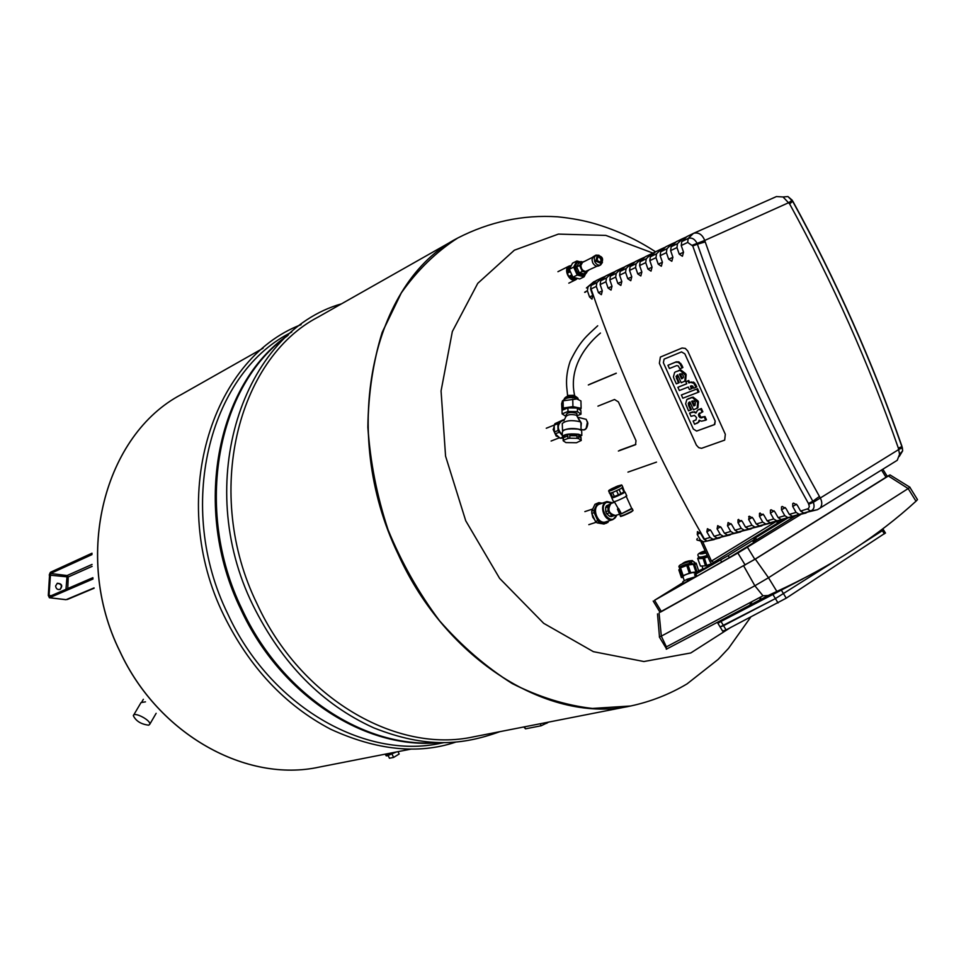 <?xml version="1.0" encoding="UTF-8"?>
<svg xmlns="http://www.w3.org/2000/svg" width="966" height="966" viewBox="0 0 966 966"><rect width="100%" height="100%" fill="white"/><g stroke="black" fill="none" stroke-linecap="round" stroke-linejoin="round"><path stroke-width="1.45" d="M548.833 722.049L541.153 725.768L525.504 728.823L523.813 726.963M683.203 577.439L681.392 577.559L682.274 575.965L690.618 572.657L688.058 565.001L693.83 564.289L696.401 571.92L695.134 573.719M690.618 572.657L696.401 571.92M684.326 580.82L683.047 577.004C682.817 575.639 686.077 574.142 692.827 572.536L694.94 573.14M681.392 577.559L678.844 569.94L680.535 567.839L688.058 565.001M683.095 575.482L680.535 567.839M689.277 573.043L686.717 565.388M682.274 575.965L679.714 568.322M695.894 571.824L693.322 564.192L694.723 563.021L694.421 562.019M694.965 576.919L686.923 579.346L682.841 581.665L682.89 583.778M688.722 580.469L688.178 578.851M683.433 583.464L682.841 581.665M687.526 581.146L686.923 579.346M698.177 572.584L698.949 570.628L704.987 568.25M699.372 571.86L698.949 570.628M772.752 593.329L764.661 598.473M720.105 626.934L775.384 598.594L833.718 561.814L775.384 598.594L723.534 625.678L720.105 626.934L717.907 623.312L720.974 621.464L726.094 629.904L722.616 631.076L720.298 627.26M862.107 543.677L883.54 529.936L862.107 543.677M885.399 532.954L786.239 598.171L726.094 629.904M883.455 529.803L885.496 533.099M802.951 578.851L720.974 621.464M917.036 498.891L917.495 499.627L915.997 501.209C877.575 536.359 831.195 566.438 776.857 591.433L768.187 595.515L762.971 595.793L754.869 585.758L768.501 577.74L755.303 559.109L659.923 612.178M659.331 636.92L661.324 636.135L666.395 646.858L666.311 649.212L669.474 647.546M768.187 595.515L666.298 649.224L768.32 595.454M915.997 501.209L908.161 488.567L909.851 487.19M887.235 476.323L890.012 474.922L888.382 475.984L908.161 488.567L768.501 577.74L776.857 591.433M743.711 565.955L754.869 585.758L661.324 636.135L659.066 613.048M734.051 554.943L729.716 557.491L734.088 555.015M695.629 576.545L661.65 595.841L682.926 582.776M800.609 514.588L737.855 553.011L654.55 600.284L682.89 582.691M754.675 540.622L753.106 541.588M888.382 475.984L755.303 559.109M887.307 476.419L754.82 559.314L661.396 611.623L659.983 612.263L653.197 601.033M695.158 573.792L697.307 572.766L698.551 570.58L696.172 563.142L694.3 565.69M696.172 563.142L694.759 562.961L692.296 560.534C687.526 560.944 684.242 561.983 682.455 563.673M696.438 573.309L696.136 572.379M697.307 572.766L694.928 565.303M690.787 562.007L691.149 561.632C690.195 560.582 687.877 561.041 684.17 562.997M691.076 561.729L688.975 561.826M694.168 565.291L695.17 564.349L694.832 563.359M700.471 566.076L697.669 558.469L700.471 566.076L705.47 565.847L711.495 563.721M707.788 556.718C701.714 558.771 698.672 558.94 698.672 557.261L697.669 558.469M698.116 558.686L703.103 558.433L705.47 565.847M706.786 565.533L704.419 558.119L703.103 558.433M704.419 558.119L707.837 556.814M705.265 551.139L700.519 553.24C700.628 554.206 702.463 554.037 705.989 552.745M705.554 551.791L700.797 553.808M702.85 568.624L701.425 569.65M754.627 540.525L752.562 540.706M777.823 522.799L778.185 521.072M777.111 522.582L776.761 521.459M712.014 564.096L710.143 561.898L701.135 542.023M702.789 541.962L711.459 561.089L713.669 562.333L718.402 560.171M785.092 518.79L778.342 522.666L776.181 521.568M791.251 517.293L791.77 518.126L795.308 515.929M795.948 515.615L795.332 515.977M694.602 574.867L695.762 576.774L696.981 576.183L729.366 557.611L728.147 555.619L694.578 574.818L718.149 559.773M728.147 555.619L752.526 540.634L753.734 542.614L755.279 541.6L754.072 539.632L752.526 540.634M754.072 539.632L755.17 540.682L756.68 539.716L755.509 537.796L753.999 538.762M755.509 537.796L787.109 518.392M702.729 570.049L699.662 571.884L702.729 570.049M725.237 557.225L722.157 559.072L725.237 557.225M791.77 518.126L756.68 539.716M729.366 557.611L753.734 542.614M755.17 540.682L755.279 541.6M627.96 472.12L656.506 462.11M597.942 406.143L614.521 399.501L618.397 401.904L636.002 440.689L635.531 444.698L618.373 451.037M619.798 450.277L635.87 444.396M588.318 384.963L616.284 373.274M616.248 373.19L589.767 384.251M793.484 503.105L792.748 503.552L793.484 503.105L797.288 505.17L800.621 511.099L803.748 513.018L817.441 509.71L820.219 507.983C822.308 505.073 822.283 501.656 820.158 497.744L819.434 496.439C774.49 416.129 736.43 331.278 705.216 241.911L704.709 240.449C702.391 234.593 698.744 232.19 693.793 233.229L686.947 236.537L681.742 241.609L681.235 245.533L683.517 252.138L682.455 256.195M807.033 512.391L799.196 514.335L796.081 512.415L792.748 506.51L796.552 504.204M795.755 515.651L787.93 517.607L784.827 515.699L781.506 509.831L781.506 506.884L782.218 506.45L785.986 508.514L789.307 514.395L792.422 516.303L806.006 513.018M771.11 509.758L770.421 510.169L771.097 509.758L774.841 511.799L778.149 517.643L781.253 519.539L794.74 516.279M784.609 518.887L776.821 520.819L773.718 518.935L770.421 513.103L774.128 510.857M760.145 513.018L759.481 513.417L763.84 515.047L767.125 520.855L770.216 522.727L783.607 519.503M773.621 522.075L765.845 523.995L762.766 522.123L759.481 516.339L763.14 514.129M762.766 525.214L755.026 527.134L751.946 525.275L748.674 519.527L749.326 516.23L752.985 518.259L756.257 524.019L759.336 525.89L772.631 522.678M738.64 519.406L738.012 519.768L742.262 521.423L745.523 527.146L748.59 528.994L761.8 525.806M752.055 528.317L744.339 530.225L741.26 528.378L738.012 522.678L741.598 520.529M741.49 531.385L733.786 533.28L730.731 531.457L727.495 525.782L728.098 522.546L731.685 524.55L734.921 530.225L737.988 532.061L751.101 528.897M731.045 534.403L723.377 536.299L720.322 534.488L717.098 528.861L717.69 525.637L721.24 527.629L724.464 533.28L727.519 535.104L740.536 531.952M720.745 537.386L713.089 539.282L710.046 537.482L706.846 531.88L707.414 528.692L710.928 530.672L714.14 536.287L717.183 538.086L730.103 534.971M709.599 540.525L703.562 541.841L700.459 540.091L697.271 534.548L697.44 531.602L700.761 533.679L703.948 539.245L706.991 541.045L719.815 537.953M738.012 519.768L738.012 522.678M759.481 513.417L759.481 516.339M770.421 510.169L770.421 513.103M792.748 503.552L792.748 506.51M602.325 290.923L598.461 292.674L596.3 286.419L596.855 282.676L602.011 277.761L596.312 280.526L591.144 285.441L590.588 289.16L592.738 295.403L592.013 299.098M592.762 295.475L589.538 296.936L591.977 299.11M589.538 296.936L587.388 290.73L588.016 286.974L593.595 281.891L596.01 280.816M585.71 292.034C583.79 292.71 584.345 292.287 587.388 290.73M700.459 540.091C697.054 540.658 696.027 540.115 697.38 538.46M698.225 540.32L703.369 541.878M681.235 245.533L687.671 242.43L692.755 245.956C724.331 336.41 762.899 422.251 808.433 503.479L809.339 506.474L808.47 508.563L800.621 511.099M683.554 252.235L679.255 254.179L682.382 256.231M679.255 254.179L676.973 247.574L677.48 243.674L682.684 238.602L686.609 236.863M682.684 238.602L676.333 241.693L671.141 246.741L670.621 250.641L672.891 257.21L671.841 261.231M672.928 257.294L668.677 259.214L671.781 261.255M668.677 259.214L666.407 252.657L666.938 248.781L672.131 243.734L676.007 242.007M672.131 243.734L665.864 246.765L660.672 251.8L660.152 255.676L662.398 262.197L661.372 266.193M662.435 262.293L658.244 264.177L661.312 266.218M658.244 264.177L655.999 257.68L656.518 253.816L661.71 248.781L665.538 247.079M661.71 248.781L655.528 251.788L650.347 256.799L649.816 260.651L652.05 267.135L651.048 271.096M652.086 267.22L647.957 269.091L650.987 271.12M647.957 269.091L645.723 262.619L646.254 258.779L651.434 253.768L655.214 252.09M651.434 253.768L645.336 256.739L640.144 261.738L639.613 265.565L641.847 272.001L640.844 275.926M641.871 272.086L637.789 273.933L640.796 275.95M637.789 273.933L635.58 267.51L636.111 263.682L641.291 258.695L645.022 257.041M641.291 258.695L635.266 261.617L630.086 266.592L629.554 270.408L631.764 276.807L630.786 280.695M631.788 276.892L627.767 278.703L630.738 280.72M627.767 278.703L625.57 272.327L626.101 268.524L631.281 263.549L634.964 261.919M631.281 263.549L625.34 266.435L620.16 271.398L619.617 275.189L621.814 281.541L620.86 285.405M621.838 281.625L617.866 283.424L620.812 285.429M617.866 283.424L615.68 277.085L616.223 273.306L621.404 268.355L625.026 266.737M621.404 268.355L615.535 271.192L610.367 276.143L609.812 279.911L611.997 286.226L611.055 290.054M612.021 286.31L608.097 288.073L611.019 290.078M608.097 288.073L605.923 281.782L606.479 278.015L611.647 273.088L615.233 271.494M611.647 273.088L605.851 275.89L600.683 280.816L600.14 284.572L602.301 290.838L601.383 294.642M598.461 292.674L601.347 294.666M602.011 277.761L605.549 276.179M588.016 286.974L586.41 287.953M692.755 245.956L697.404 244.205L696.945 243.082C694.566 238.831 691.644 237.31 688.178 238.493L681.742 241.609M803.748 513.018L810.607 511.038C813.952 509.637 814.857 506.727 813.336 502.308L812.829 501.245L808.433 503.479M902.159 447.475L902.63 450.905L899.274 456.435M784.211 196.871L787.942 196.545L792.688 201.326C835.964 280.297 872.37 362.057 901.894 446.642L898.344 448.091L899.563 454.298L897.245 460.299L820.219 507.971M776.459 196.557L693.793 233.229L776.459 196.557L783.052 196.979L789.608 203.886C832.716 282.483 868.965 363.88 898.344 448.091M664.113 359.111L681.525 351.902L684.846 353.858L715.19 421.128L714.78 424.448L696.631 431.065L693.347 429.049L663.364 362.709L664.113 359.111L663.364 362.709L693.347 429.049L696.631 431.065L714.357 424.678L715.19 421.128L684.846 353.858L681.525 351.902L664.113 359.111M682.056 348.014L660.382 357.058L659.367 363.313L696.377 445.121L698.744 447.669L701.545 448.321L724.669 440.122L725.321 434.289L687.72 350.96L685.317 348.4L682.056 348.014M688.263 387.04L679.352 390.518L677.89 387.294L686.79 383.792L685.86 381.727L687.961 380.906L688.903 382.971L690.521 382.331L693.817 383.297L695.991 387.33L693.769 388.199L692.791 386.159L691.523 385.772L690.364 386.219L691.499 388.73L689.386 389.552L688.263 387.04M686.754 383.707L677.89 387.294M695.991 387.33L696.776 386.919L695.737 384.625L693.564 382.101L689.676 382.56L688.746 380.495L685.86 381.727M688.746 380.495L687.961 380.906M689.676 382.56L688.903 382.971M691.306 381.932L690.521 382.331M693.564 382.101L692.779 382.5M694.602 382.886L693.817 383.297M691.185 385.905L692.284 388.32L691.499 388.73M681.368 394.985L696.764 389.032L698.237 392.293L682.829 398.209L681.368 394.985L696.764 389.032M697.537 388.622L699.01 391.882L698.237 392.293M678.168 365.86L676.635 365.607L669.414 368.517L667.953 365.293L675.439 362.226L678.12 362.262L680.076 363.892L682.105 367.913L679.859 368.819L678.168 365.86M682.89 367.515L682.105 367.913L682.89 367.515L681.803 365.112L678.905 361.876L676.224 361.827L667.953 365.293M676.224 361.827L675.439 362.226M678.905 361.876L678.12 362.262M683.385 377.525L683.252 375.665L681.694 373.794L679.424 374.12L681.549 378.829L683.385 377.525M682.757 378.261L681.549 378.829M682.322 378.43L680.233 373.806M685.365 375.146L684.858 381.027L681.247 382.778L677.649 374.82L676.031 376.378L678.434 383.007L676.333 383.84L674.135 378.962L673.423 376.812L674.618 372.441L675.681 371.789L680.04 370.352L685.365 375.146L686.15 374.748L685.679 373.697L684.894 374.096M684.254 381.485L684.858 381.027M685.643 380.628L686.15 374.748M678.434 383.007L679.219 382.608L677.214 378.165L677.444 374.917M676.816 375.967L676.031 376.378M677.214 378.165L676.429 378.575M685.679 373.697L680.825 369.954L675.681 371.789M679.231 370.28L678.446 370.678M695.025 405.382L695.291 402.327L693.95 400.95L691.668 401.24L693.793 405.949L695.025 405.382L694.361 405.732M695.097 405.334L693.793 405.949M694.566 405.539L692.489 400.938M697.645 402.339L697.114 408.171L693.467 409.85L689.893 401.916L688.987 402.303L688.263 403.426L688.649 405.611L690.654 410.043L688.541 410.84L685.631 403.824L686.838 399.501L692.308 397.509L697.645 402.339L698.418 401.928L697.947 400.89L697.174 401.301M697.887 407.761L698.418 401.928M690.654 410.043L691.427 409.632L689.422 405.201L689.603 402.025M689.036 403.015L688.263 403.426M689.422 405.201L688.649 405.611M697.947 400.89L693.081 397.098L687.913 398.886M688.686 398.475L687.949 398.861M691.475 397.412L690.702 397.811M705.687 420.186L706.46 419.775L704.987 416.515L700.748 417.252L699.251 413.943L698.478 414.354L698.708 415.875L699.976 417.662L704.214 416.938L705.687 420.186L701.437 421.2L699.167 420.186L698.297 422.299L694.614 424.279L693.153 421.055L695.955 419.944L696.558 417.566L694.469 415.392L691.028 416.346L689.567 413.11L693.697 412.108L695.955 413.074L697.512 410.236L700.604 408.944L702.077 412.192L698.478 414.354M699.481 415.465L698.708 415.875M699.734 416.02L698.961 416.431M700.748 417.252L699.976 417.662M701.896 417.529L701.123 417.94M702.62 417.384L701.847 417.807M704.987 416.515L704.214 416.938M696.8 423.458L698.297 422.299M699.07 421.888L699.77 420.608M696.075 419.848L693.153 421.055M696.088 412.24L692.405 411.927L689.567 413.11M702.077 412.192L702.85 411.782L701.388 408.521L698.358 409.777M701.388 408.521L700.604 408.944M699.251 413.943L699.879 413.013L699.082 413.436M594.79 519.986L592.774 517.221L591.965 513.791M555.8 435.231L553.542 430.293M553.506 428.735L554.218 426.199M558.964 437.163L556.923 436.234M569.662 266.387L571.256 265.614L569.228 266.012C562.731 268.862 569.686 283.147 575.881 279.681L577.414 278.377M584.128 275.334L577.608 274.042C573.876 269.2 573.732 265.264 577.209 262.233L577.668 262.028M581.604 261.641L578.103 261.786C574.625 264.817 574.758 268.753 578.501 273.595L584.587 275.141L586.833 272.424M584.321 261.472L578.743 263.078L576.69 266.966L579.359 272.859L583.959 273.837L588.62 270.347M576.69 266.966L579.588 265.505L581.641 261.629M579.359 272.859L582.269 271.422L586.881 272.4M582.269 271.422L579.588 265.505M596.976 266.218L585.408 271.518L583.017 270.456L581.52 268.536L580.808 265.578L582.498 262.39L592.641 257.282M578.863 261.496L576.883 260.977L572.536 263.163L569.312 269.297L572.898 277.218L579.697 278.969L584.068 276.819L585.094 274.851M572.898 277.218L577.257 275.056L584.068 276.819M569.312 269.297L573.659 267.123L577.257 275.056M576.883 260.977L573.659 267.123M569.819 271.47L569.988 270.806M569.457 266.471C565.617 273.668 567.682 277.918 575.651 279.21L577.342 278.353M572.089 275.419L570.025 275.757L572.343 278.027L574.468 278.884L576.98 278.558M569.735 270.251L570.206 271.277M570.785 265.807L568.394 269.562L568.6 272.605L569.723 271.518M570.025 275.757L571.824 274.863M568.6 272.605L570.399 271.7M598.98 255.253L595.913 255.121L592.858 256.98L592.013 259.794L592.653 262.607C594.283 265.59 596.276 266.688 598.606 265.94L600.671 264.913L602.434 262.378M595.913 255.121L594.15 257.705L594.706 261.581C596.336 264.563 598.328 265.674 600.671 264.913M597.23 255.736L595.817 261.074L600.985 263.489M596.662 260.651L601.432 263.32C603.774 258.912 602.506 256.292 597.628 255.483L596.662 260.651M597.145 260.446L601.118 262.667C603.074 258.985 602.011 256.811 597.942 256.135L597.145 260.446M600.441 262.861C601.661 259.637 600.647 257.536 597.386 256.558M619.387 513.695L617.431 509.094L618.723 508.684L621.404 513.791L619.387 513.695M618.723 508.684L621.162 513.936L632.211 508.659L633.02 510.446L631.281 511.582C624.495 514.999 620.836 516.375 620.305 515.711L619.665 514.31M618.482 508.828L617.431 509.094M631.704 508.442L621.404 513.791M618.385 508.792L614.328 501.728M617.552 486.127L612.202 488.506L617.6 486.236M617.66 486.224L617.95 486.84L617.66 486.224M614.183 487.878L613.036 488.313L614.183 487.878M616.646 486.671L615.487 487.226L616.646 486.671M615.704 486.84L616.851 486.393L615.704 486.84M613.241 488.047L614.412 487.492L613.241 488.047M614.448 487.625L615.608 487.081L614.448 487.625M622.72 487.842L624.447 491.609L622.925 487.625L610.862 493.36L612.577 497.128L611.55 497.14L609.896 493.517M612.649 492.745L614.376 496.524L612.577 497.128M616.706 491.042L618.433 494.821L614.376 496.524M619.218 489.859L620.945 493.638L618.433 494.821M622.237 488.192L623.951 491.972L620.945 493.638M610.862 493.36L609.836 493.385M617.769 486.236L619.303 486.007L618.143 486.731L612.299 488.711M617.443 486.103L621.621 484.956L619.725 486.2C612.444 489.786 608.882 491.151 609.015 490.269L612.347 488.41M621.669 484.98L620.124 486.453C612.951 490.028 609.123 491.513 608.604 490.921M622.744 487.009L621.053 488.518C614.388 491.875 610.5 493.409 609.389 493.131M623.915 492.201L622.49 493.505C616.405 496.536 613.144 497.792 612.698 497.273L612.625 497.116M623.951 491.948L625.062 492.092L623.215 493.252C616.054 496.838 612.215 498.311 611.695 497.695L612.504 497.128M626.632 495.546L624.966 497.092C617.805 500.678 613.965 502.151 613.434 501.511L611.852 498.058M609.763 504.53L607.916 506.812L608.037 510.954L611.901 515.542L614.026 515.602M609.148 505.46C607.312 509.625 608.375 512.849 612.347 515.107M611.901 515.542L609.606 516.279L611.321 516.581L613.615 515.832M609.606 516.279L606.672 513.719L608.954 512.97M606.672 513.719L605.754 511.714L608.037 510.954M605.754 511.714L605.634 507.573L607.916 506.812M605.634 507.573L606.443 505.858L608.725 505.109M606.443 505.858L610.391 503.926M602.047 503.177L598.908 502.622L594.984 504.288L591.735 511.099L591.796 513.417L595.454 521.435L597.109 522.872L603.991 524.031L607.928 522.389L608.592 520.964M598.908 502.622L597.326 503.503L594.078 510.326L594.138 512.644L597.809 520.674L599.463 522.111L606.358 523.27M599.56 503.54L598.534 503.986C590.504 507.826 597.411 525.576 605.682 522.365L605.779 522.34M597.109 522.872L599.463 522.111M595.454 521.435L597.809 520.674M591.796 513.417L594.138 512.644M591.735 511.099L594.078 510.326M594.984 504.288L597.326 503.503M601.89 503.238L598.727 503.914C590.697 507.754 597.604 525.516 605.875 522.304L607.831 521.205M612.879 502.815L606.914 501.547L598.908 504.324C591.24 507.995 597.833 524.949 605.742 521.881L612.891 519.575L616.924 515.023M606.914 501.547L606.032 501.934C598.352 505.616 604.982 522.654 612.891 519.575M612.71 502.888L606.576 502.308C596.891 507.669 610.862 527.122 616.368 515.965L616.743 515.071M580.228 410.127L581.121 408.328L580.928 400.926L576.811 398.946L562.441 400.89L561.644 403.776L562.055 411.19M578.103 399.332L577.958 398.185L577.982 398.898L575.603 397.92C570.375 397.219 566.595 397.726 564.265 399.441L562.864 400.552M577.958 398.185L575.591 397.207C569.203 396.507 565.376 397.219 564.084 399.344L564.144 399.538M577.922 398.149L575.362 396.712C570.037 396.048 566.414 396.591 564.47 398.342L564.41 398.535M565.207 397.63L565.327 397.521C567.018 395.988 570.169 395.517 574.782 396.096L577.016 397.352M581.121 408.328L572.935 406.614L572.753 399.187M572.935 406.614L563.25 408.038L563.081 400.624M563.25 408.038L562.248 410.212M579.322 409.463L576.328 407.761C570.109 406.988 565.871 407.616 563.637 409.644M580.916 422.275L577.451 416.962M581.013 426.972L581.327 423.156L580.071 421.744C571.787 419.824 565.847 420.439 562.248 423.567L562.562 430.751M580.578 429.81L579.177 429.242C573.104 427.998 567.827 428.349 563.335 430.293M576.943 414.366L576.497 415.223C571.268 414.064 567.766 414.486 566.004 416.467L563.83 420.778M563.13 438.407L563.178 440.762L565.883 442.585L576.473 442.742L581.254 440.46L578.598 438.624L578.525 436.101L580.771 437.079L581.254 440.46M567.923 438.467L563.468 440.194L563.407 437.67L567.863 435.932L567.923 438.467L569.819 438.202L569.759 435.666L576.931 435.775L576.992 438.31L569.819 438.202M567.863 435.932L563.407 437.67M576.931 435.775L569.759 435.666M581.182 437.936L578.525 436.101M578.598 438.624L576.992 438.31M562.115 413.883L562.031 410.296L567.911 407.906L577.378 408.063L580.892 410.61L580.989 414.185L577.475 411.649L567.996 411.492L562.115 413.883L565.979 416.406M577.137 415.718L580.989 414.185M576.919 413.376C571.172 411.83 567.585 412.253 566.185 414.668L566.209 415.839M577.378 408.063L577.475 411.649M567.911 407.906L567.996 411.492M564.289 419.872L558.614 422.178L557.865 423.688L558.022 430.558L562.369 435.497M564.18 420.089L561.536 421.14C556.984 425.04 557.261 429.641 562.357 434.978M563.444 419.751L554.955 423.651L554.194 425.149L554.351 432.007L555.184 433.831L560.171 438.238L562.912 438.093M554.194 425.149L557.865 423.688M554.955 423.651L558.614 422.178M560.171 438.238L562.152 437.465M555.184 433.831L558.855 432.394M554.351 432.007L558.022 430.558M558.191 436.487L556.187 436.089L557.261 435.666M556.187 436.089L554.979 433.444M554.508 432.418L553.144 429.447L554.279 428.989M553.144 429.447L554.243 427.262M581.725 432.188L581.81 435.509L578.429 434.205C567.803 433.336 562.466 434.519 562.417 437.743L563.42 438.359M581.677 430.462L578.308 429.145C567.67 428.276 562.345 429.459 562.297 432.72L562.381 436.064M581.713 431.935L581.677 430.715M580.771 437.079L580.735 435.642L577.728 434.483C568.346 433.71 563.589 434.748 563.468 437.598M181.258 394.563C104.835 434.471 72.172 555.257 119.82 651.313C158.4 734.945 246.704 783.04 319.154 767.113L319.178 767.113C246.765 783.028 158.448 734.933 119.881 651.301C72.221 555.233 104.883 434.434 181.306 394.539L181.306 394.539C104.883 434.434 72.221 555.233 119.881 651.301C158.448 734.933 246.765 783.028 319.203 767.101L411.395 749.024M655.528 251.788C637.198 239.773 617.491 230.572 596.408 224.184C584.985 220.719 572.053 218.256 557.599 216.807C522.908 214.585 489.581 221.673 457.63 238.071C436.149 251.897 417.372 270.178 401.301 292.94L382.282 332.256C373.13 361.743 368.348 393.404 367.937 427.25C370.183 461.688 376.897 495.884 388.078 529.815C401.687 562.852 418.846 593.172 439.566 620.776C461.905 646.194 486.152 667.12 512.306 683.542C538.98 697.041 565.678 705.349 592.399 708.44L630.726 705.989L592.303 708.452C565.593 705.361 538.895 697.066 512.209 683.554C486.067 667.144 461.82 646.218 439.482 620.8C418.761 593.196 401.602 562.876 388.006 529.839C376.812 495.908 370.099 461.724 367.853 427.286C368.263 393.44 373.045 361.779 382.198 332.292L401.228 292.988C417.288 270.226 436.064 251.933 457.546 238.119L318.285 316.981C236.948 359.026 203.379 494.206 256.932 603.569C300.354 698.672 396.772 753.903 473.678 736.804L630.726 705.989C550.391 724.114 446.546 661.372 398.209 554.351C338.728 431.186 372.321 281.674 457.546 238.119L457.594 238.095M291.756 332.002L289.232 333.427C208.837 375.074 175.401 507.222 227.698 613.748C270.094 706.4 364.858 760.097 440.907 743.228L443.756 742.673M288.327 334.997C216.795 383.345 191.582 508.43 240.763 609.196C280.587 695.943 365.933 750.208 439.204 742.625M287.252 335.963C217.193 385.241 193.212 509.07 241.85 608.822C281.227 694.542 365.039 748.771 437.755 742.588M780.733 520.324L780.6 521.374M752.176 601.504L748.36 607.046M730.248 627.755L690.762 652.968L643.899 661.529L593.378 651.664L543.677 623.312L499.615 578.368L465.733 520.783L445.567 456.145L441.064 390.94L452.342 331.531L477.759 283.34L514.359 250.194L558.396 234.098L605.875 235.414L652.968 253.092M388.247 755.702L389.431 758.238L393.597 757.429L392.111 754.253M398.04 751.633L399.151 754.023L393.597 757.429M385.832 755.279L387.233 755.823L396.241 751.995M386.231 755.895L396.615 751.922M385.639 754.977L386.955 755.231L394.14 752.405M385.325 754.132L386.871 754.977L393.126 752.599M148.716 725.188C141.048 724.246 135.916 721.059 133.32 715.649C133.888 711.362 151.119 720.37 149.778 724.246L148.716 725.188M133.658 715.082L141.036 702.572L145.492 701.847M59.94 589.501C62.428 585.951 61.51 583.899 57.175 583.331M55.617 585.939L57.38 583.235C61.981 583.693 62.899 585.746 60.158 589.417C57.525 589.948 56.016 588.789 55.617 585.939M525.504 728.823L524.574 726.818M541.153 725.768L540.223 723.739M546.841 723.329L546.478 722.52M692.429 563.999L692.187 563.263L690.135 563.311C682.805 565.05 679.279 566.68 679.545 568.201L679.641 568.467M772.728 594.223L778.053 602.965M881.704 529.585L884.361 533.896M781.228 589.948L786.239 598.171M762.971 595.793L666.395 646.858M654.55 600.284L661.396 611.623M737.855 553.011L745.16 565.013M747.491 547.311L754.82 559.314M881.535 470.019L886.063 477.337M695.158 564.373L694.723 562.937M691.161 562.188L692.018 561.439C690.424 560.159 687.454 560.811 683.095 563.407M705.88 552.516L701.811 553.868M705.132 550.837C699.203 552.685 696.909 554.387 698.249 555.921C698.213 557.587 701.195 557.418 707.209 555.438M705.156 550.91C697.838 554.013 698.152 554.701 706.098 552.975M711.459 561.089L775.988 521.604M713.669 562.333L778.342 522.666M696.981 576.183L695.786 574.215M720.539 560.123L721.747 562.115M697.271 534.548L700.145 532.834M706.846 531.88L710.3 529.827M717.098 528.861L720.6 526.772M727.495 525.782L731.033 523.669M748.674 519.527L752.297 517.353M781.506 509.831L785.261 507.548M710.046 537.482L703.948 539.245M706.991 541.045L704.456 539.113C659.198 460.48 621.392 377.09 591.059 288.943L596.3 286.419M590.588 289.16L591.144 285.441M713.089 539.282L707.486 540.9L714.212 539.571M796.081 512.415L789.307 514.395M670.621 250.641L676.973 247.574M660.152 255.676L666.407 252.657M649.816 260.651L655.999 257.68M639.613 265.565L645.723 262.619M629.554 270.408L635.58 267.51M619.617 275.189L625.57 272.327M609.812 279.911L615.68 277.085M600.14 284.572L605.923 281.782M720.322 534.488L714.14 536.287M730.731 531.457L724.464 533.28M741.26 528.378L734.921 530.225M751.946 525.275L745.523 527.146M762.766 522.123L756.257 524.019M773.718 518.935L767.125 520.855M784.827 515.699L778.149 517.643M807.491 509.094L810.607 511.038L817.441 509.71M727.519 535.104L733.786 533.28M717.183 538.086L723.377 536.299M748.59 528.994L755.026 527.134M737.988 532.061L744.339 530.225M770.216 522.727L776.821 520.819M759.336 525.89L765.845 523.995M792.422 516.303L799.196 514.335M781.253 519.539L787.93 517.607M596.855 282.676L591.615 285.212L596.771 280.297M687.671 242.43L688.178 238.493L693.383 233.41M616.223 273.306L610.367 276.143M606.479 278.015L600.683 280.816M636.111 263.682L630.086 266.592M626.101 268.524L620.16 271.398M656.518 253.816L650.347 256.799M646.254 258.779L640.144 261.738M677.48 243.674L671.141 246.741M666.938 248.781L660.672 251.8M692.453 245.159L704.709 240.449L788.896 202.594L792.229 200.228L787.942 196.545L783.052 196.979M808.82 504.216L813.336 502.308L898.827 449.468L902.365 447.669L902.63 450.905L899.563 454.298M819.434 496.439L812.829 501.245C767.402 420.162 728.919 334.478 697.404 244.205L705.216 241.911M901.858 446.558L902.039 446.582C872.515 361.984 836.109 280.2 792.82 201.218L792.555 201.085M792.06 200.264L792.808 201.218L789.608 203.886M695.737 384.625L694.952 385.036M680.861 363.494L680.076 363.892M681.803 365.112L681.018 365.51M680.825 369.954L680.04 370.352M693.081 397.098L692.308 397.509M692.405 411.927L691.632 412.349M694.469 411.697L693.697 412.108M699.179 409.355L698.406 409.765M618.023 486.804L617.685 486.055L618.023 486.804M632.839 510.06L631.245 511.968C625.256 515.023 621.742 516.375 620.643 516.073M632.984 510.579L631.196 512.004C616.55 518.802 621.549 515.687 620.365 516.098M631.027 512.101L623.058 515.687M614.545 502.211L610.886 503.588C607.203 509.77 608.725 513.719 615.451 515.458L619.363 514.31M584.442 418.918L586.193 419.353L587.642 423.048C587.099 428.059 585.324 430.268 582.329 429.701L581.073 429.496M587.497 421.804L586.181 428.167M567.392 396.326L568.165 395.432L574.589 395.299L574.806 396.096M49.508 596.481L92.905 577.982M49.338 596.493L48.348 595.467L49 596.94M51.198 595.684L49.049 595.43L50.546 573.49L50.075 572.91L49.266 575.036L50.196 572.609L91.987 553.518M67.753 588.535L68.248 576.968L49.23 575.084L50.196 572.609M50.075 572.91L91.987 553.784M92.06 564.422L67.089 575.543L50.546 573.49L91.975 554.605M65.978 589.296L67.089 575.543L68.248 576.968L92.12 566.366M49.085 597.157L48.348 595.467L49.556 597.725L49.085 597.157L92.929 578.236M50.703 572.162L91.999 553.216M49.544 575.181L48.3 595.491M65.724 599.62L49.556 597.725L93.002 579.008M66.002 599.705L94.064 587.908M679.303 567.453C677.794 565.774 680.885 563.903 688.553 561.862L692.187 563.263L692.537 564.313M694.711 572.476L695.339 574.335M882.803 528.752L883.54 529.936M659.428 637.089L666.395 648.645M909.912 487.395L917.495 499.627M910.032 487.299L890.012 474.922M659.476 636.811L657.508 613.881M882.839 469.21L887.356 476.504M702.982 569.034L702.004 566.004M755.376 540.537L754.205 538.617M755.05 541.769L753.854 539.801M748.674 516.617L749.29 516.242M781.506 506.884L782.218 506.462M592.448 282.917L586.93 287.518M685.051 381.075L684.266 381.485M697.524 408.038L696.752 408.461M698.249 422.601L697.476 423.011M699.782 413.05L699.167 413.376M588.813 524.659L596.3 522.232M584.865 511.618L592.738 508.997M551.103 441.027L559.592 437.719M546.261 428.252L554.23 425.076M569.228 266.012L557.937 271.7M575.881 279.681L568.805 283.159M583.693 275.588L584.587 275.141M577.209 262.233L578.103 261.786M600.574 263.742L601.432 263.32M596.783 255.905L597.628 255.483M626.21 496.355L631.873 508.804M612.275 488.651L612.553 489.279M608.773 491.271L609.546 492.974M621.971 485.306L622.901 487.359M625.062 492.092L626.801 495.92M623.022 515.711L630.979 512.125M615.064 515.542L610.572 513.755C608.073 511.473 608.157 508.104 610.85 503.612L611.08 503.491M575.965 398.004L577.282 399.067M575.458 396.265L576.134 396.905M583.44 429.991C585.903 429.955 587.376 427.672 587.859 423.144L586.193 419.353L577.934 417.288M580.88 422.251L581.085 430.063M576.497 415.223L580.071 421.744M600.441 333.053C588.922 342.519 568.032 365.522 574.589 395.299L574.661 396.072M597.712 325.771C586.29 336.41 580.288 340.636 570.157 361.332C563.878 379.964 567.706 390.88 567.525 396.024M181.306 394.539L263.054 348.255M455.614 742.154C418.23 754.615 376.535 750.28 330.517 729.173C284.946 705.18 249.385 667.24 223.834 615.366C167.432 500.968 210.129 359.364 301.09 324.673M499.857 731.66C462.424 745.245 426.296 748.614 373.757 727.869C322.113 704.419 281.843 663.533 252.947 605.223C192.367 482.408 242.756 331.821 341.505 303.831M630.81 705.965C650.903 701.618 669.655 694.252 687.043 683.892L718.185 659.38L728.509 648.379L750.715 617.141M758.938 601.48L761.099 596.783M780.818 521.254L780.902 520.276M156.142 713.319L149.778 724.246M143.354 699.312L141.966 701.666M92.881 577.68L49.29 596.517M65.857 599.693L49.399 597.761M67.294 599.512L94.113 588.222"/></g></svg>
